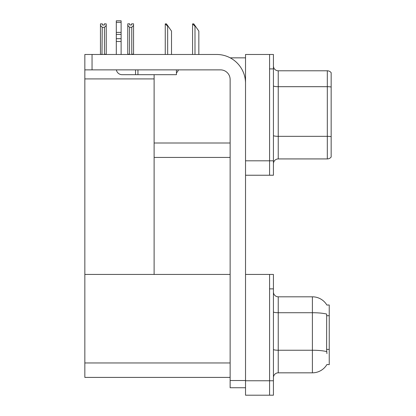 <?xml version="1.0" encoding="UTF-8"?>
<svg xmlns="http://www.w3.org/2000/svg" width="416" height="416" viewBox="0 0 416 416"><rect width="100%" height="100%" fill="white"/><g stroke="black" fill="none" stroke-linecap="round" stroke-linejoin="round"><path stroke-width="0.62" d="M230.194 57.845L245.528 57.845M269.584 274.44L269.584 395.2L273.432 395.2L273.432 274.44L245.528 274.44L245.528 54.475L269.584 54.475L269.584 175.235L245.528 175.235L245.528 160.805L269.584 160.805L269.584 175.235L273.432 175.235L273.432 160.805L269.584 160.805L269.584 68.91L273.432 68.91L273.432 160.805M154.118 157.435L230.131 157.435M154.118 78.92L154.118 274.44L84.838 274.44L84.838 78.92L154.118 78.92L154.118 74.682M84.838 78.92L84.838 54.475L92.05 54.475L92.05 69.872L220.511 69.872A9.62 9.62 0 0 1 230.131 79.498L230.131 380.526L245.528 380.526M245.528 175.235L245.528 395.2L269.584 395.2L269.584 288.876L273.432 288.876M154.118 274.44L230.131 274.44M84.838 274.44L84.838 377.4L230.131 377.4M326.877 305.053A16.838 16.838 0 0 0 312.4 296.811A16.838 16.838 0 0 1 326.877 305.053L329.238 304.99L329.238 364.65L326.929 364.504A16.838 16.838 0 0 1 312.4 372.83A16.838 16.838 0 0 0 326.841 364.65M273.432 163.738A4.81 4.81 0 0 1 278.242 158.928L327.314 158.928L327.314 70.788L278.242 70.788A4.81 4.81 0 0 1 273.432 65.978A4.81 4.81 0 0 0 278.242 70.788L278.242 158.928M331.162 72.712A4.81 4.81 0 0 0 327.314 70.788A4.81 4.81 0 0 1 331.162 72.712L331.162 157.004A4.81 4.81 0 0 1 327.314 158.928M269.584 54.475L273.432 54.475L273.432 68.91M331.162 87.36L331.162 87.022A4.81 0.837 180 0 0 327.314 86.689L278.242 86.689A4.81 0.837 -0 0 1 273.432 85.852M273.432 377.64A4.81 4.81 0 0 1 278.242 372.83L312.4 372.83L312.4 296.811L278.242 296.811A4.81 4.81 0 0 1 273.432 292.001A4.81 4.81 0 0 0 278.242 296.811L278.242 372.83M326.929 353.584L326.617 349.404L326.685 314.09A16.838 2.922 180 0 0 312.4 312.718L278.242 312.718A4.81 0.837 -0 0 1 273.432 311.88M192.811 23.878L193.783 23.878L195.468 26.286L194.99 26.286L192.582 23.878L192.582 54.475M198.838 54.475L198.838 31.096L195.468 26.286M165.48 23.878L166.457 23.878L168.142 26.286L167.664 26.286L165.256 23.878L165.256 54.475M171.512 54.475L171.512 31.096L168.142 26.286M131.768 27.264L129.558 27.264L127.78 25.433L127.78 23.832L129.704 23.832L129.704 24.97L131.628 24.97L131.628 23.832L133.552 23.832L133.552 25.433L131.768 27.264L131.768 54.189L133.552 54.189L133.552 54.475M133.552 54.189L133.552 25.433M129.558 27.264L129.558 54.189L127.78 54.189L127.78 54.475M129.558 54.189L129.277 54.475M127.78 25.433L127.78 54.189M131.628 24.97L129.704 24.97M104.302 25.022L102.378 25.022L104.302 25.022L104.302 23.878L106.226 23.878L106.226 54.236L104.442 54.236L104.442 27.316L102.232 27.316L101.993 54.475M102.232 54.236L100.448 54.475L100.448 23.878L102.378 23.878L102.378 25.022M106.226 25.48L104.442 27.316M102.232 27.316L100.448 25.48M245.528 387.743L230.131 387.743L230.131 380.526M245.528 83.346A28.865 28.865 0 0 0 216.658 54.475L92.05 54.475M92.05 69.872L84.838 69.872M176.441 69.872L176.441 74.682L122.075 74.682A5.772 5.772 0 0 1 116.381 69.872M137.951 74.682L137.951 69.872M116.298 54.475L116.298 41.512L121.113 41.512L121.113 54.475M135.543 69.872L135.543 74.682L122.075 74.682M116.298 41.512L116.298 38.688L121.113 38.688L121.113 41.512M121.113 22.334L116.298 22.334L116.298 20.8L121.113 20.8L121.113 34.403L116.298 34.403L116.298 38.688M116.298 34.403L116.298 22.334M121.113 34.403L121.113 38.688M121.113 32.375L116.298 32.375M176.441 72.847A7.218 7.218 0 0 0 178.433 69.872M154.118 143L230.131 143M245.528 380.765L273.432 380.765M84.838 362.965L230.131 362.965M329.238 315.728L326.617 315.728M329.238 349.404L326.617 349.404M331.162 136.677A4.81 0.837 180 0 0 327.314 136.339L278.242 136.339A4.81 0.837 0 0 1 273.432 135.507M326.737 351.634A16.838 2.922 180 0 0 312.4 350.241L278.242 350.241A4.81 0.837 0 0 1 273.432 349.409M194.99 54.475L194.99 26.286M167.664 54.475L167.664 26.286"/></g></svg>

